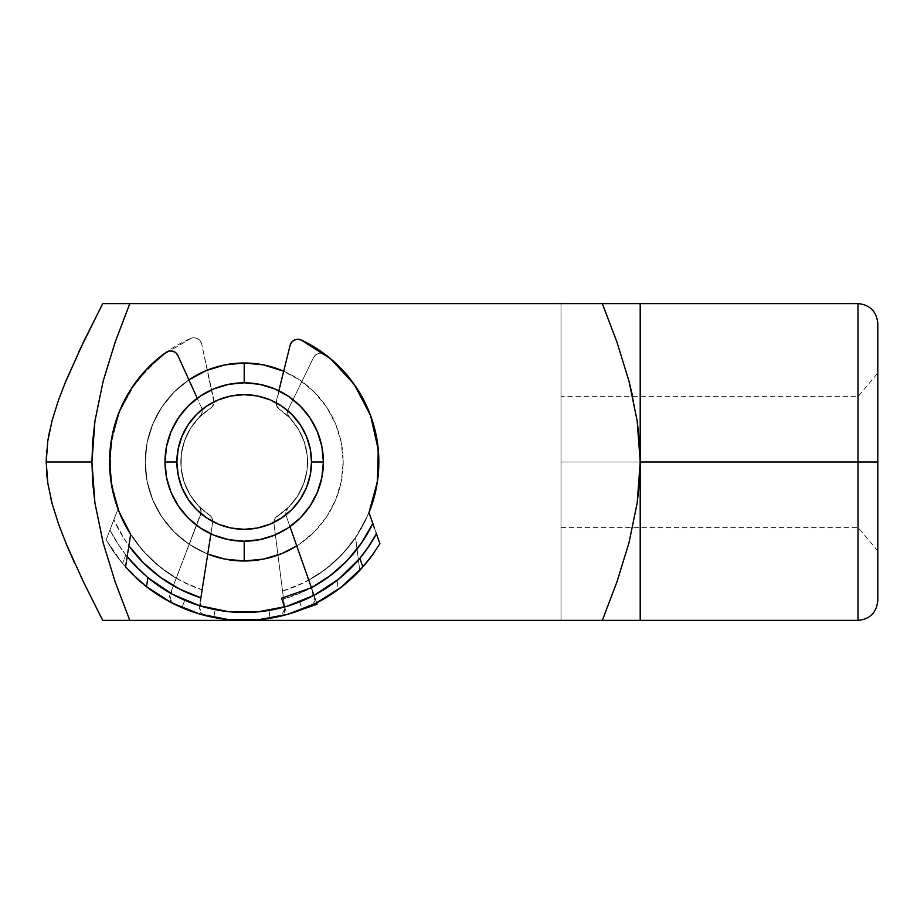 <?xml version="1.0" encoding="UTF-8"?>
<svg xmlns="http://www.w3.org/2000/svg" width="924" height="924" viewBox="0 0 924 924"><rect width="100%" height="100%" fill="white"/><g stroke="black" fill="none" stroke-linecap="round" stroke-linejoin="round"><path stroke-width="0.69" stroke-dasharray="4.62 3.46" d="M858.003 620.397L858.003 396.662L858.003 462L560.995 462L560.995 396.662L560.995 462L858.003 462L858.003 396.662L858.003 620.397M188.912 379.88A98.995 98.995 0 0 0 207.738 554.042L224.89 559.101L244.202 560.995A98.995 98.995 0 0 0 343.197 462A98.995 98.995 0 0 0 244.202 363.005L244.202 382.802A79.198 79.198 0 0 1 323.4 462A79.198 79.198 0 0 1 244.202 541.198A79.198 79.198 0 0 1 165.003 462A79.198 79.198 0 0 1 244.202 382.802L244.202 363.005A98.995 98.995 0 0 0 145.195 462A98.995 98.995 0 0 0 244.202 560.995L244.202 541.198A79.198 79.198 0 0 1 165.003 462A79.198 79.198 0 0 1 244.202 382.802A79.198 79.198 0 0 0 165.003 462A79.198 79.198 0 0 0 244.202 541.198A79.198 79.198 0 0 1 165.003 462A79.198 79.198 0 0 1 244.202 382.802A79.198 79.198 0 0 0 165.003 462A79.198 79.198 0 0 0 244.202 541.198L259.656 539.674L274.509 535.169L288.196 527.858L300.208 518.006L310.048 506.006L317.371 492.307L321.875 477.454L323.4 462L321.875 446.546L317.371 431.693L310.048 417.994L300.208 405.994L288.196 396.153L274.509 388.831L259.656 384.326L244.202 382.802A79.198 79.198 0 0 0 165.003 462A79.198 79.198 0 0 0 244.202 541.198L228.748 539.674L244.202 541.198A79.198 79.198 0 0 0 323.4 462A79.198 79.198 0 0 0 244.202 382.802L228.748 384.326L213.894 388.831L200.196 396.153L188.196 405.994L178.344 417.994L171.032 431.693L166.516 446.546L165.003 462L166.516 477.454L171.032 492.307L178.344 506.006L188.196 518.006L200.196 527.858L213.894 535.169L228.748 539.674L213.894 535.169L200.196 527.858L188.196 518.006L178.344 506.006L171.032 492.307L166.516 477.454L165.003 462L166.516 446.546L171.032 431.693L178.344 417.994L188.196 405.994L200.196 396.153L213.894 388.831L228.748 384.326L244.202 382.802L259.656 384.326L274.509 388.831L288.196 396.153L300.208 405.994L310.048 417.994L317.371 431.693L321.875 446.546L323.4 462L321.875 477.454L317.371 492.307L310.048 506.006L300.208 518.006L288.196 527.858L274.509 535.169L259.656 539.674L244.202 541.198A79.198 79.198 0 0 0 323.4 462A79.198 79.198 0 0 0 244.202 382.802A79.198 79.198 0 0 1 323.4 462A79.198 79.198 0 0 1 244.202 541.198A79.198 79.198 0 0 0 323.4 462A79.198 79.198 0 0 0 244.202 382.802A79.198 79.198 0 0 1 323.4 462A79.198 79.198 0 0 1 244.202 541.198L244.202 560.995L263.513 559.101L282.086 553.464L296.731 545.911A98.995 98.995 0 0 0 283.691 371.217L299.203 379.683L314.206 391.995L326.519 406.999L335.666 424.116L341.303 442.688L343.197 462L341.303 481.312L335.666 499.884L326.519 517.001L314.206 532.005L299.203 544.317L314.206 532.005L326.519 517.001L335.666 499.884L341.303 481.312L343.197 462L341.303 442.688L335.666 424.116L326.519 406.999L314.206 391.995L299.203 379.683L282.086 370.536L263.513 364.899L244.202 363.005L224.89 364.899L206.318 370.536L189.201 379.683L174.197 391.995L189.201 379.683M877.8 600.6L877.8 323.4M560.995 396.662L560.995 462L560.995 396.662L632.721 396.662L637.19 421.055L640.205 462L640.205 303.603L637.19 303.603L640.205 303.603L640.205 462L637.225 502.737L629.025 542.654L616.932 581.958L602.321 620.397L616.932 581.958L629.025 542.654L637.225 502.737L639.443 482.478L640.205 462L858.003 462L640.205 462L640.205 620.397L640.205 462L639.431 441.476L637.19 421.055L628.955 381.069L616.909 341.949L602.321 303.603L616.932 303.603M616.932 620.397L603.488 620.397M633.552 620.397L637.19 620.397M629.025 303.603L633.552 303.603M628.863 303.603L602.321 303.603L616.909 341.949M877.8 462L877.8 373.065L877.8 550.935L877.8 462L560.995 462L560.995 527.338L560.995 462L858.003 462L858.003 527.338L858.003 462L877.8 462L877.8 550.935L877.8 462M858.003 303.603L858.003 527.338L858.003 303.603M243.497 620.397L244.906 620.397L243.497 620.397M206.318 553.464L189.201 544.317L174.197 532.005L161.885 517.001L152.737 499.884L147.101 481.312L145.195 462L147.101 442.688L152.737 424.116L161.885 406.999L174.197 391.995L161.885 406.999L152.737 424.116L147.101 442.688L145.195 462L147.101 481.312L152.737 499.884L161.885 517.001L174.197 532.005L189.201 544.317L206.318 553.464M602.321 620.397L129.81 620.397L115.257 582.143L103.188 542.977L94.964 503.13L91.926 462.381L94.883 421.356L103.107 381.3L115.211 341.996L129.81 303.603L602.321 303.603L102.726 303.603L560.995 303.603L102.726 303.603L560.995 303.603L560.995 620.397L102.726 620.397L560.995 620.397L560.995 303.603L560.995 620.397L102.726 620.397L628.955 620.397M637.19 303.603L628.955 303.603M83.749 582.536L74.59 563.039M102.783 303.603L83.68 341.603L102.726 303.603L560.995 303.603L560.995 620.397L102.726 620.397L83.761 582.57L66.274 543.97L58.616 524.197L52.252 504.065L47.84 483.391L46.2 462.15L47.759 441.129L52.137 420.374L58.512 400.092L66.17 380.307L79.014 351.397M122.996 303.603L129.81 303.603L115.211 341.996L103.107 381.3L94.883 421.356L92.666 441.741L91.926 462.381L92.712 482.882L94.964 503.13L103.188 542.977L115.257 582.143L129.81 620.397L119.277 620.397M58.512 400.08L64.657 383.98M49.746 430.214L52.137 420.374M46.65 450.889L47.759 441.129M46.743 474.278L46.2 462.231M50.982 499.156L47.84 483.391M58.616 524.208L52.252 504.065M66.274 543.97L60.603 529.648M560.995 462L560.995 527.338L560.995 462M288.219 527.835L274.509 535.169L259.656 539.674L244.202 541.198L228.748 539.674L213.894 535.169L200.196 527.858L188.196 518.006L178.344 506.006L171.032 492.307L166.516 477.454L165.003 462L176.877 462A67.325 67.325 0 0 0 244.202 529.325A67.325 67.325 0 0 0 311.515 462L323.4 462A79.198 79.198 0 0 1 244.202 541.198A79.198 79.198 0 0 1 165.003 462A79.198 79.198 0 0 0 244.202 541.198A79.198 79.198 0 0 0 323.4 462A79.198 79.198 0 0 1 244.202 541.198A79.198 79.198 0 0 1 165.003 462A79.198 79.198 0 0 0 244.202 541.198A79.198 79.198 0 0 0 323.4 462A79.198 79.198 0 0 1 244.202 541.198A79.198 79.198 0 0 1 165.003 462A79.198 79.198 0 0 0 244.202 541.198A79.198 79.198 0 0 0 323.4 462A79.198 79.198 0 0 0 244.202 382.802A79.198 79.198 0 0 0 165.003 462A79.198 79.198 0 0 1 244.202 382.802A79.198 79.198 0 0 1 323.4 462L321.875 477.454L317.371 492.307L310.048 506.006L300.208 518.006L288.196 527.858L274.509 535.169L259.656 539.674L244.202 541.198L228.748 539.674L213.894 535.169L200.196 527.858L188.196 518.006L178.344 506.006L171.032 492.307L166.516 477.454L165.003 462L166.516 446.546L171.032 431.693L178.344 417.994L188.196 405.994L200.196 396.153L213.894 388.831L228.748 384.326L244.202 382.802L259.656 384.326L274.509 388.831L288.196 396.153L300.208 405.994L310.048 417.994L317.371 431.693L321.875 446.546L323.4 462L321.875 446.546L317.371 431.693L310.048 417.994L300.208 405.994L288.196 396.153L274.509 388.831L259.656 384.326L244.202 382.802L228.748 384.326L213.894 388.831L200.196 396.153L188.196 405.994L178.344 417.994L171.032 431.693L166.516 446.546L165.003 462L166.516 477.454L171.032 492.307L178.344 506.006L188.196 518.006L200.196 527.858L213.894 535.169L228.748 539.674L244.202 541.198L259.656 539.674L274.509 535.169L288.196 527.858L300.208 518.006L310.048 506.006L317.371 492.307L321.875 477.454L323.4 462A79.198 79.198 0 0 0 244.202 382.802A79.198 79.198 0 0 0 165.003 462A79.198 79.198 0 0 1 244.202 382.802A79.198 79.198 0 0 1 323.4 462L321.875 477.454L317.371 492.307L310.048 506.006L300.208 518.006L289.974 526.634L286.209 515.927L308.755 580.157L327.962 567.417L344.71 551.582L358.524 533.125L368.976 512.589L377.385 481.727A134.638 134.638 0 0 1 368.976 512.589L379.903 543.705A158.397 158.397 0 0 1 372.176 555.336M176.877 462A67.325 67.325 0 0 0 244.202 529.325A67.325 67.325 0 0 0 311.515 462A67.325 67.325 0 0 1 244.202 529.325A67.325 67.325 0 0 1 176.877 462A67.325 67.325 0 0 0 244.202 529.325A67.325 67.325 0 0 0 311.515 462A67.325 67.325 0 0 1 244.202 529.325A67.325 67.325 0 0 1 176.877 462L178.17 475.132L182.005 487.768L188.23 499.399L196.593 509.598L206.803 517.971L218.434 524.197L231.069 528.031L244.202 529.325L257.334 528.031L269.958 524.197L281.601 517.971L291.799 509.598L300.173 499.399L306.398 487.768L310.221 475.132L311.515 462L310.221 448.868L306.398 436.243L300.173 424.601L291.799 414.402L281.601 406.029L269.958 399.803L257.334 395.969L244.202 394.675L231.069 395.969L218.434 399.803L206.803 406.029L196.593 414.402L188.23 424.601L182.005 436.243L178.17 448.868L176.877 462L178.17 475.132L182.005 487.768L188.23 499.399L196.593 509.598L206.803 517.971L218.434 524.197L231.069 528.031L244.202 529.325L257.334 528.031L269.958 524.197L281.601 517.971L291.799 509.598L300.173 499.399L306.398 487.768L310.221 475.132L311.515 462L310.221 448.868L306.398 436.243L300.173 424.601L291.799 414.402L281.601 406.029L269.958 399.803L257.334 395.969L244.202 394.675L231.069 395.969L218.434 399.803L206.803 406.029L196.593 414.402L188.23 424.601L182.005 436.243L178.17 448.868L176.877 462A67.325 67.325 0 0 1 244.202 394.675A67.325 67.325 0 0 1 311.515 462A67.325 67.325 0 0 0 244.202 394.675A67.325 67.325 0 0 0 176.877 462L178.17 448.868L182.005 436.243L188.23 424.601L196.593 414.402L206.803 406.029L218.434 399.803L231.069 395.969L244.202 394.675L257.334 395.969L269.958 399.803L281.601 406.029L291.799 414.402L300.173 424.601L306.398 436.243L310.221 448.868L311.515 462L310.221 475.132L306.398 487.768L300.173 499.399L291.799 509.598L281.601 517.971L269.958 524.197L257.334 528.031L244.202 529.325L231.069 528.031L218.434 524.197L206.803 517.971L196.593 509.598L188.23 499.399L182.005 487.768L178.17 475.132L176.877 462L178.17 475.132L182.005 487.768L188.23 499.399L196.593 509.598L206.803 517.971L218.434 524.197L231.069 528.031L244.202 529.325L257.334 528.031L269.958 524.197L281.601 517.971L291.799 509.598L300.173 499.399L306.398 487.768L310.221 475.132L311.515 462L310.221 448.868L306.398 436.243L300.173 424.601L291.799 414.402L281.601 406.029L269.958 399.803L257.334 395.969L244.202 394.675L231.069 395.969L218.434 399.803L206.803 406.029L196.593 414.402L188.23 424.601L182.005 436.243L178.17 448.868L176.877 462A67.325 67.325 0 0 1 244.202 394.675A67.325 67.325 0 0 1 311.515 462A67.325 67.325 0 0 0 244.202 394.675A67.325 67.325 0 0 0 176.877 462L178.17 448.868L182.005 436.243L188.23 424.601L196.593 414.402L206.803 406.029L218.434 399.803L231.069 395.969L244.202 394.675L257.334 395.969L269.958 399.803L281.601 406.029L291.799 414.402L300.173 424.601L306.398 436.243L310.221 448.868L311.515 462L310.221 475.132L306.398 487.768L300.173 499.399L291.799 509.598L281.601 517.971L269.958 524.197L257.334 528.031L244.202 529.325L231.069 528.031L218.434 524.197L206.803 517.971L196.593 509.598L188.23 499.399L182.005 487.768L178.17 475.132L176.877 462L165.003 462L166.516 446.546L171.032 431.693L178.344 417.994L188.196 405.994L200.196 396.153L213.894 388.831L228.748 384.326L244.202 382.802L259.656 384.326L274.509 388.831L288.196 396.153L300.208 405.994L310.048 417.994L317.371 431.693L321.875 446.546L323.4 462A79.198 79.198 0 0 0 244.202 382.802A79.198 79.198 0 0 0 165.003 462L165.003 462A79.198 79.198 0 0 1 244.202 382.802A79.198 79.198 0 0 1 323.4 462L311.515 462A67.325 67.325 0 0 0 244.202 394.675A67.325 67.325 0 0 0 176.877 462M359.679 569.785L355.59 537.629L357.057 549.11L341.892 565.823L324.289 579.937L304.677 591.094L283.553 599.018L273.966 523.538A7.923 7.923 0 0 1 277.65 515.811A7.923 7.923 0 0 0 273.966 521.586L275.144 518.283L277.65 515.811A63.363 63.363 0 0 0 289.824 418.029A63.363 63.363 0 0 1 277.65 515.811L288.704 507.091L297.563 496.153L303.788 483.518L307.08 469.831L307.253 455.751L304.308 441.972L298.406 429.198L288.011 415.049L287.664 411.584A7.923 7.923 0 0 1 288.404 409.055A7.923 7.923 0 0 0 287.664 411.584A7.923 7.923 0 0 1 288.404 409.055L313.582 357.507L288.404 409.055L313.582 357.507L315.754 354.793L318.861 353.268L322.326 353.222L325.479 354.666A134.638 134.638 0 0 1 355.59 537.629A134.638 134.638 0 0 0 325.479 354.666L344.282 371.933L359.482 392.446L370.536 415.454L377.05 440.136L378.794 465.604L375.687 490.944L367.868 515.245L355.59 537.629L358.431 559.956A150.485 150.485 0 0 1 282.49 607.53L283.691 606.652L284.095 604.816L283.564 599.099L284.8 608.835L273.966 523.538L284.8 608.835L284.349 612.704L281.474 615.361L270.027 618.283A158.397 158.397 0 0 1 106.179 539.731L118.006 508.939L110.499 477.847L110.534 445.865A134.638 134.638 0 0 1 190.806 338.403A134.638 134.638 0 0 0 110.534 445.865L119.208 411.954L136.336 381.427L160.753 356.341L190.806 338.403L194.213 337.757L197.563 338.623L200.219 340.852L201.686 343.994L214.01 402.46L212.173 406.849L199.399 417.198L190.644 428.147L184.511 440.748L181.3 454.4A63.363 63.363 0 0 0 198.903 506.306A63.363 63.363 0 0 1 181.3 454.4L181.173 468.549L184.199 482.363L190.205 495.16L200.231 508.119L201.143 512.485L176.241 578.228L157.415 564.934L141.129 548.625L127.859 529.775L118.006 508.939L110.499 477.847L110.534 445.865L119.208 411.954L136.336 381.427L160.753 356.341L190.806 338.403L194.213 337.757L197.563 338.623L200.219 340.852L201.686 343.994L214.01 402.46L212.173 406.849L199.399 417.198L190.644 428.147L184.511 440.748L181.3 454.4L181.173 468.549L184.199 482.363L190.205 495.16L200.231 508.119L201.143 512.485L173.365 585.712L154.735 572.995L138.346 557.484L124.601 539.581L113.86 519.738L118.006 508.939L106.179 539.731A158.397 158.397 0 0 0 181.912 607.646L203.153 614.991L225.213 619.253L196.015 612.889L168.538 601.154L143.751 584.476L122.534 563.432A158.397 158.397 0 0 0 338.23 589.477L347.516 582.062L359.528 570.582M210.36 408.431A63.363 63.363 0 0 0 181.3 454.4A63.363 63.363 0 0 1 210.36 408.431A7.923 7.923 0 0 0 213.871 400.057L201.686 343.994L213.871 400.057A7.923 7.923 0 0 1 210.36 408.431M278.748 608.466L269.034 610.418A150.485 150.485 0 0 1 184.754 600.242L181.912 607.646L171.483 602.078L169.335 598.81L169.82 594.952L200.635 514.68L172.245 588.68L171.414 593.092L172.372 594.224A150.485 150.485 0 0 1 109.933 529.949A150.485 150.485 0 0 0 172.372 594.224L184.754 600.242L173.516 594.848M110.118 530.318L118.85 545.252L125.814 554.897A150.485 150.485 0 0 0 337.075 580.399L350.75 568.26L357.634 560.88M358.431 559.956L359.748 570.351A158.397 158.397 0 0 1 270.027 618.283L269.034 610.418L247.632 612.439L226.161 611.399L255.648 612.046L284.696 606.929L312.197 596.246L337.075 580.399L338.23 589.477L312.612 604.862L284.569 615.176L255.082 620.027L225.213 619.253L247.655 620.362L270.027 618.283L269.034 610.418L282.49 607.53A150.485 150.485 0 0 0 358.431 559.956L355.59 537.629L341.06 555.52L323.689 570.662L303.996 582.64L282.548 591.06L273.966 523.538A7.923 7.923 0 0 1 273.966 521.586L275.144 518.283L288.704 507.091L297.563 496.153L303.788 483.518L307.08 469.831L307.253 455.751L304.308 441.972L298.406 429.198L288.011 415.049L287.664 411.584A7.923 7.923 0 0 1 288.404 409.055L313.582 357.507L315.754 354.793L318.861 353.268L322.326 353.222L325.479 354.666L344.282 371.933L359.482 392.446L370.536 415.454L377.05 440.136L378.794 465.604L375.687 490.944L367.868 515.245L355.59 537.629A134.638 134.638 0 0 1 282.548 591.06L284.8 608.835L281.474 615.361L270.027 618.283A158.397 158.397 0 0 0 359.748 570.351L349.734 580.122L338.23 589.477L337.075 580.399L348.475 570.489L358.431 559.956M106.791 540.794L122.534 563.432L125.814 554.897L146.211 576.206L170.363 593.127L197.366 605.001L226.161 611.399L205.059 607.299L184.754 600.242L181.912 607.646L176.034 604.943L171.483 602.078L169.82 594.952L176.241 578.228A134.638 134.638 0 0 1 110.534 445.865A134.638 134.638 0 0 0 118.006 508.939L106.179 539.731L109.933 529.949L117.117 542.584L125.814 554.897L122.534 563.432L113.571 551.582L106.179 539.731M357.057 549.11A142.562 142.562 0 0 1 283.553 599.018L284.095 604.816L283.691 606.652L282.49 607.53M190.806 338.403A7.923 7.923 0 0 1 201.686 343.994A7.923 7.923 0 0 0 190.806 338.403M313.582 357.507A7.923 7.923 0 0 1 325.479 354.666A7.923 7.923 0 0 0 313.582 357.507M289.824 418.029A7.923 7.923 0 0 1 287.664 411.584A7.923 7.923 0 0 0 289.824 418.029M198.903 506.306A7.923 7.923 0 0 1 200.635 514.68A7.923 7.923 0 0 0 198.903 506.306M273.966 523.538A7.923 7.923 0 0 1 273.966 521.586A7.923 7.923 0 0 0 273.966 523.538M172.314 594.201A150.485 150.485 0 0 0 172.361 594.224L171.414 593.092L171.46 591.221L173.365 585.712A142.562 142.562 0 0 1 113.86 519.738M210.903 533.864L212.659 522.649A7.923 7.923 0 0 0 209.205 514.818A7.923 7.923 0 0 1 212.716 520.697L211.631 517.359L209.205 514.818A63.363 63.363 0 0 1 199.873 416.724A63.363 63.363 0 0 0 209.205 514.818L198.406 505.786L189.859 494.583L184.003 481.785L181.127 467.994L181.358 453.915L184.696 440.24L190.968 427.627L201.767 413.802L202.229 410.348A7.923 7.923 0 0 0 201.548 407.796A7.923 7.923 0 0 1 202.229 410.348A7.923 7.923 0 0 0 201.548 407.796L197.228 398.232M377.396 481.693A134.638 134.638 0 0 0 370.605 415.627L354.366 384.592L330.688 358.812A134.638 134.638 0 0 0 301.189 340.02L297.782 339.258L294.398 340.032L291.672 342.18L290.124 345.276L276.103 403.361L277.812 407.807L290.275 418.514L298.718 429.718L304.481 442.492L307.299 456.237A63.363 63.363 0 0 1 288.184 507.599A63.363 63.363 0 0 0 307.299 456.237L306.999 470.374L303.58 484.095L297.205 496.708L286.81 509.378L285.978 511.48L286.209 515.927L289.974 526.634L286.209 515.927A7.923 7.923 0 0 1 288.184 507.599L285.978 511.48L286.209 515.927A7.923 7.923 0 0 1 288.184 507.599L297.205 496.708L303.58 484.095L306.999 470.374L307.299 456.237A63.363 63.363 0 0 0 279.579 409.436L290.275 418.514L298.718 429.718L304.481 442.492L307.299 456.237A63.363 63.363 0 0 0 279.579 409.436A7.923 7.923 0 0 1 276.322 400.97L276.623 405.717L279.579 409.436A7.923 7.923 0 0 1 276.322 400.97L278.852 390.783M378.286 449.745L370.593 415.604M330.688 358.812L301.166 340.009M223.747 619.068L213.837 617.463A158.397 158.397 0 0 0 302.229 609.39L312.809 604.134L315.061 600.935L314.691 597.066L308.755 580.157A134.638 134.638 0 0 0 368.976 512.589M312.451 590.713L313.144 595.16L312.162 596.257A150.485 150.485 0 0 0 376.426 533.829L374.024 526.969M205.417 607.391L215.061 609.632A150.485 150.485 0 0 0 299.607 601.905L310.984 596.846M130.053 560.048A150.485 150.485 0 0 0 201.698 606.352L201.698 606.352M119.046 511.653A134.638 134.638 0 0 0 130.654 534.361L144.664 552.668L161.585 568.318L180.931 580.85L202.125 589.893L200.878 597.828M200.866 597.932L199.353 607.599L200.716 598.868L199.353 607.599L199.688 611.469L202.483 614.217L213.837 617.463L215.061 609.632L213.837 617.463A158.397 158.397 0 0 1 125.549 566.943A158.397 158.397 0 0 0 135.274 577.003M125.641 566.389L130.654 534.361A134.638 134.638 0 0 0 202.125 589.893L212.659 522.649A7.923 7.923 0 0 0 212.716 520.697L211.631 517.359L198.406 505.786L189.859 494.583L184.003 481.785L181.127 467.994L181.358 453.915L184.696 440.24L190.968 427.627L201.767 413.802L202.229 410.348A7.923 7.923 0 0 0 201.548 407.796L177.882 355.532L175.791 352.76L172.73 351.155L169.265 351.005L166.066 352.344L146.777 369.069L130.989 389.119A134.638 134.638 0 0 0 119.277 411.769M130.989 389.119L119.265 411.804A134.638 134.638 0 0 0 109.563 461.677M119.265 411.804L112.035 436.278L109.563 461.688A134.638 134.638 0 0 0 111.92 487.087M109.563 461.688L111.92 487.11A134.638 134.638 0 0 0 119.023 511.596L130.654 534.361M128.297 549.445L127.177 556.595M299.723 601.859L302.229 609.39A158.397 158.397 0 0 0 379.903 543.705M146.535 586.705A158.397 158.397 0 0 0 171.645 602.806M137.433 579.013L125.768 567.186M377.5 547.574L362.866 566.92A158.397 158.397 0 0 1 341.06 587.329M111.92 487.11L119.034 511.63M223.885 611.099L231.474 611.942M283.887 607.149L291.187 604.954M299.607 601.917L302.229 609.39L292.781 612.762M285.1 615.026L258.616 619.738L231.705 619.912M311.411 587.722L281.52 598.209L311.411 587.722M311.642 596.523L311.065 596.812M306.468 598.995L303.811 600.173M302.264 609.378L302.229 609.39C282.952 616.158 282.952 616.158 302.229 609.39C321.506 602.621 321.506 602.621 302.229 609.39L291.002 613.328M207.322 607.888L204.135 607.045M200.404 600.981L200.67 599.156M127.327 555.613L128.933 545.322M202.125 589.893L199.353 607.599L202.483 614.217L213.837 617.463M302.229 609.39L312.809 604.134L314.691 597.066L308.755 580.157M372.661 523.088L376.103 532.905M301.166 339.997A7.923 7.923 0 0 0 290.124 345.276M177.882 355.521A7.923 7.923 0 0 0 175.803 352.772M175.791 352.76A7.923 7.923 0 0 0 172.73 351.155M172.719 351.143A7.923 7.923 0 0 0 166.077 352.344M199.873 416.724A7.923 7.923 0 0 0 202.229 410.348A7.923 7.923 0 0 1 199.873 416.724M212.659 522.649A7.923 7.923 0 0 0 212.716 520.697A7.923 7.923 0 0 1 212.659 522.649M148.152 577.835A150.485 150.485 0 0 1 134.604 565.118M113.19 521.471L110.337 528.909L113.19 521.471M357.946 556.167L357.519 552.771L357.946 556.167M632.721 396.662L858.003 396.662L877.8 373.065M560.995 527.338L858.003 527.338L877.8 550.935M284.592 606.964L287.214 614.448M316.713 602.829L311.758 588.727"/><path stroke-width="1.39" d="M616.909 303.603L602.321 303.603L616.909 341.949L628.955 381.069L637.19 421.055L639.431 441.476L640.205 462L877.8 462L877.8 323.4L877.8 600.6L877.8 462L858.003 462L858.003 620.397L858.003 462L640.205 462L640.205 620.397L640.205 462L639.443 482.478L637.225 502.737L629.025 542.654L616.932 581.958L602.321 620.397L639.443 620.397M244.202 363.005L244.202 382.802L244.202 363.005L263.513 364.899L283.691 371.217A98.995 98.995 0 0 0 188.912 379.88L206.318 370.536L224.89 364.899L244.202 363.005M244.202 560.995A98.995 98.995 0 0 1 207.738 554.042L224.89 559.101L244.202 560.995L244.202 541.198L244.202 560.995L263.513 559.101L282.086 553.464L296.731 545.911A98.995 98.995 0 0 1 244.202 560.995M79.014 351.397L102.726 303.603L114.969 303.603L102.726 303.603L83.691 341.568L66.193 380.238L58.547 400L52.16 420.258L47.782 441.002L46.2 462L91.926 462L92.7 441.418L94.929 421.078L103.165 381.115L115.246 341.903L129.81 303.603L114.969 303.603L129.81 303.603L115.246 341.903L103.165 381.115L94.929 421.078L91.926 462L94.918 502.852L103.141 542.804L115.223 582.051L129.81 620.397L243.497 620.397L102.726 620.397L83.749 582.536L102.726 620.397L114.969 620.397L102.726 620.397L83.749 582.536L66.251 543.889L83.749 582.536M603.488 620.397L602.321 620.397L616.932 581.958L629.025 542.654L637.225 502.737L640.205 462L640.205 303.603L629.025 303.603L640.205 303.603L640.205 462L637.19 421.055L628.955 381.069L616.909 341.949L602.321 303.603L129.81 303.603L629.025 303.603M628.955 620.397L616.909 620.397M639.142 303.603L858.003 303.603L858.003 462L858.003 303.603C869.981 304.816 876.576 311.423 877.8 323.4L877.8 600.6C876.576 612.577 869.981 619.184 858.003 620.397L633.552 620.397M633.552 303.603L637.19 303.603M244.906 620.397L602.321 620.397L244.906 620.397M616.909 341.949L628.955 381.069L632.721 396.662M637.225 620.397L602.321 620.397M639.443 303.603L640.205 303.603M74.59 563.039L66.262 543.936M60.603 529.648L58.605 524.162M52.391 504.596L50.982 499.156M49.746 430.214L47.771 441.071M52.091 420.547L58.512 400.08M64.657 383.98L83.691 341.568L66.193 380.238L58.547 400L52.16 420.258L47.782 441.002L46.2 462L47.817 483.252L52.218 503.95L58.582 524.104L66.251 543.889L58.582 524.104L52.218 503.95L47.817 483.252L46.2 462L46.65 450.889M102.726 303.603L122.996 303.603M47.84 483.391L46.743 474.278M66.62 544.802L66.274 543.97M119.277 620.397L129.81 620.397L115.223 582.051L103.141 542.804L94.918 502.852L92.689 482.559L91.926 462L46.2 462M323.4 462L311.515 462A67.325 67.325 0 0 1 244.202 529.325A67.325 67.325 0 0 1 176.877 462L165.003 462A79.198 79.198 0 0 0 244.202 541.198A79.198 79.198 0 0 0 323.4 462A79.198 79.198 0 0 1 244.202 541.198A79.198 79.198 0 0 1 165.003 462L166.516 477.454L171.032 492.307L178.344 506.006L188.196 518.006L200.196 527.858L213.894 535.169L228.748 539.674L244.202 541.198L259.656 539.674L274.509 535.169L288.196 527.858L300.208 518.006L310.048 506.006L317.371 492.307L321.875 477.454L323.4 462L321.875 446.546L317.371 431.693L310.048 417.994L300.208 405.994L288.196 396.153L274.509 388.831L259.656 384.326L244.202 382.802L228.748 384.326L213.894 388.831L200.196 396.153L188.196 405.994L178.344 417.994L171.032 431.693L166.516 446.546L165.003 462A79.198 79.198 0 0 1 244.202 382.802A79.198 79.198 0 0 1 323.4 462A79.198 79.198 0 0 0 244.202 382.802A79.198 79.198 0 0 0 165.003 462L176.877 462L178.17 448.868L182.005 436.243L188.23 424.601L196.593 414.402L206.803 406.029L218.434 399.803L231.069 395.969L244.202 394.675L257.334 395.969L269.958 399.803L281.601 406.029L291.799 414.402L300.173 424.601L306.398 436.243L310.221 448.868L311.515 462L310.221 475.132L306.398 487.768L300.173 499.399L291.799 509.598L281.601 517.971L269.958 524.197L257.334 528.031L244.202 529.325L231.069 528.031L218.434 524.197L206.803 517.971L196.593 509.598L188.23 499.399L182.005 487.768L178.17 475.132L176.877 462A67.325 67.325 0 0 1 244.202 394.675A67.325 67.325 0 0 1 311.515 462L323.4 462M308.755 580.157L289.974 526.634L288.219 527.835M378.286 449.745A134.638 134.638 0 0 0 378.286 449.734L370.593 415.604A134.638 134.638 0 0 0 330.665 358.789L301.166 340.009A134.638 134.638 0 0 0 301.166 340.009A134.638 134.638 0 0 1 368.976 512.589L377.385 481.727L378.286 449.745L377.385 481.727A134.638 134.638 0 0 0 377.396 481.693M311.758 588.727L311.411 587.722L311.862 588.992L311.411 587.722L311.758 588.727L311.411 587.722L281.52 598.209L311.411 587.722L289.974 526.634L311.411 587.722L330.411 575.548L347.239 560.522L361.492 543.023L372.811 523.504L368.976 512.589L372.661 523.088M370.593 415.604L354.366 384.592L330.688 358.812M290.124 345.276A7.923 7.923 0 0 1 301.166 340.009L297.782 339.258L294.398 340.032L291.672 342.18L290.124 345.276L278.852 390.783M376.241 534.176L367.082 548.868L359.84 558.292A150.485 150.485 0 0 1 147.921 577.65L134.604 565.118L127.939 557.542M134.604 565.118A150.485 150.485 0 0 1 127.177 556.595A150.485 150.485 0 0 0 130.053 560.048M111.92 487.087A134.638 134.638 0 0 0 111.931 487.133L119.034 511.63L130.654 534.361L128.863 545.795L143.532 562.935L160.718 577.558L179.995 589.281L200.878 597.816L200.716 598.868L200.866 597.932M200.67 599.156L202.125 589.893M197.228 398.232L177.882 355.532L197.228 398.232L177.882 355.532L175.791 352.76L172.73 351.155L169.265 351.005L166.066 352.344A134.638 134.638 0 0 0 130.989 389.119L119.265 411.804L112.035 436.278A134.638 134.638 0 0 0 112.035 436.29L109.563 461.688L111.92 487.11M128.933 545.322L130.654 534.361A134.638 134.638 0 0 1 166.066 352.344L146.777 369.069L130.989 389.119M130.654 534.361L128.863 545.795A142.562 142.562 0 0 0 200.878 597.816L210.903 533.864M135.274 577.003A158.397 158.397 0 0 0 146.535 586.705L171.668 602.818L199.399 613.929L228.736 619.646L258.616 619.738L287.976 614.229L315.789 603.303L341.048 587.341L362.866 566.92L359.84 558.292L338.831 579.002L314.195 595.218L286.856 606.306L257.888 611.861L228.39 611.653L199.503 605.694L172.338 594.213L147.921 577.65L136.821 567.417L127.177 556.595L125.549 566.943L127.327 555.613M127.177 556.595L125.549 566.943L132.167 573.977A158.397 158.397 0 0 0 132.178 573.989L146.512 586.694L137.433 579.013M171.645 602.806A158.397 158.397 0 0 0 213.837 617.463M376.103 532.905L376.426 533.829A150.485 150.485 0 0 1 359.84 558.292L362.866 566.92L372.176 555.347A158.397 158.397 0 0 1 146.512 586.694L147.921 577.65L146.512 586.694M374.024 526.969L368.976 512.589M207.322 607.888L223.885 611.099M231.474 611.942L257.888 611.861L283.887 607.149M291.187 604.954L299.607 601.917M292.781 612.762L285.1 615.026M231.705 619.912L223.747 619.068M312.451 590.713L313.167 593.312M313.144 595.137L311.642 596.523M311.065 596.812L306.468 598.995M303.811 600.173L299.723 601.859M291.002 613.328L287.214 614.448M316.713 602.829L317.175 604.146L302.264 609.378M200.878 597.851L200.404 600.981M200.531 605.439L200.173 603.591L200.531 605.439L201.698 606.352L200.531 605.439M204.296 607.091L201.698 606.352A150.485 150.485 0 0 1 199.538 605.705M341.06 587.329A158.397 158.397 0 0 1 302.229 609.39M177.882 355.532A7.923 7.923 0 0 0 177.882 355.521A7.923 7.923 0 0 0 166.066 352.344A7.923 7.923 0 0 0 166.066 352.344M359.817 558.315A150.485 150.485 0 0 1 338.854 578.978M338.808 579.013A150.485 150.485 0 0 1 314.229 595.195M314.16 595.229A150.485 150.485 0 0 1 312.162 596.257L312.185 596.246M313.132 595.195L313.155 593.277M311.411 587.722A142.562 142.562 0 0 0 372.811 523.504L374.451 528.182M199.468 605.682A150.485 150.485 0 0 1 172.361 594.224M172.314 594.201A150.485 150.485 0 0 1 148.152 577.835M372.176 555.347L379.903 543.705L376.426 533.829L368.895 546.234L359.84 558.292M127.766 552.829L128.297 549.445L127.766 552.829M281.52 598.209L284.592 606.964"/></g></svg>
